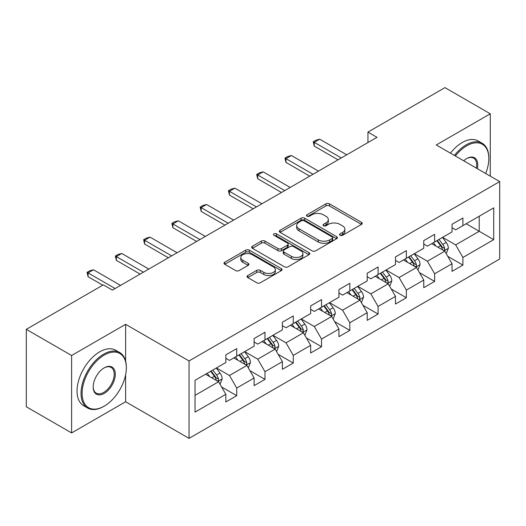 <?xml version="1.0" encoding="UTF-8"?>
<svg xmlns="http://www.w3.org/2000/svg" width="526" height="526" viewBox="0 0 526 526"><rect width="100%" height="100%" fill="white"/><g stroke="black" fill="none" stroke-linecap="round" stroke-linejoin="round"><path stroke-width="0.79" d="M340.079 235.3A1.762 1.019 0 0 0 342.571 235.3L361.474 224.385A2.518 1.453 0 0 0 362.21 223.359A2.518 1.453 0 0 0 361.474 222.334L329.447 203.845A2.518 1.453 0 0 0 325.89 203.845L306.987 214.759A1.762 1.019 0 0 0 306.474 215.476A1.762 1.019 0 0 0 306.987 216.199A1.762 1.019 0 0 0 309.479 216.199L311.925 214.786A8.048 4.649 0 0 1 323.312 214.786L325.982 216.324A8.048 4.649 0 0 1 328.336 219.612A8.048 4.649 0 0 1 325.982 222.899L323.536 224.313A1.762 1.019 0 0 0 323.017 225.029A1.762 1.019 0 0 0 323.536 225.746A1.762 1.019 0 0 0 326.021 225.746L328.467 224.339A8.048 4.649 0 0 1 339.855 224.339L342.525 225.878A8.048 4.649 0 0 1 344.885 229.165A8.048 4.649 0 0 1 342.525 232.453L340.079 233.86A1.762 1.019 0 0 0 339.559 234.583A1.762 1.019 0 0 0 340.079 235.3L340.079 233.86M247.792 275.539A2.518 1.453 0 0 0 247.056 276.564A2.518 1.453 0 0 0 247.792 277.59L256.773 282.778A2.518 1.453 0 0 0 260.337 282.778L281.325 270.66A2.518 1.453 0 0 0 282.061 269.634A2.518 1.453 0 0 0 281.325 268.602L249.304 250.12A2.518 1.453 0 0 0 245.747 250.12L224.753 262.237A2.518 1.453 0 0 0 224.017 263.263A2.518 1.453 0 0 0 224.753 264.289L235.609 270.555A2.518 1.453 0 0 0 239.166 270.555L248.147 265.367A2.518 1.453 0 0 0 248.883 264.341A2.518 1.453 0 0 0 248.147 263.316L242.769 260.206A6.733 3.886 0 0 1 240.796 257.457A6.733 3.886 0 0 1 244.952 253.867A6.733 3.886 0 0 1 252.283 254.715L273.369 266.886A6.733 3.886 0 0 1 275.335 269.634A6.733 3.886 0 0 1 271.179 273.224A6.733 3.886 0 0 1 263.848 272.376L260.337 270.351A2.518 1.453 0 0 0 256.773 270.351L247.792 275.539L247.792 277.59M125.622 324.318L71.608 355.497L26.3 329.342L26.3 406.776L71.608 432.931L125.622 401.752L189.051 438.375L189.051 360.941L125.622 324.318L125.622 361.073M490.278 176.151L490.278 113.787L436.264 144.966L499.7 181.588L189.051 360.941M490.278 113.787L444.963 87.625L367.937 132.098L367.937 142.559M26.3 329.342L103.326 284.868L112.386 290.102L376.997 137.332L367.937 132.098M312.102 250.836A2.518 1.453 0 0 0 315.659 250.836L336.653 238.719A2.518 1.453 0 0 0 337.39 237.686A2.518 1.453 0 0 0 336.653 236.661L304.633 218.172A2.518 1.453 0 0 0 301.076 218.172L280.082 230.296A2.518 1.453 0 0 0 279.345 231.322A2.518 1.453 0 0 0 280.082 232.347L312.102 250.836M274.651 235.681A1.762 1.019 0 0 1 276.433 235.931L276.433 233.84L308.992 252.631A2.518 1.453 0 0 1 309.729 253.657A2.518 1.453 0 0 1 308.992 254.689L287.998 266.807A2.518 1.453 0 0 1 284.441 266.807L252.421 248.318L252.421 246.267A2.518 1.453 0 0 0 251.684 247.292A2.518 1.453 0 0 0 252.421 248.318M252.421 246.267L261.402 241.079A2.518 1.453 0 0 1 264.959 241.079L277.945 248.574A2.518 1.453 0 0 0 281.502 248.574L287.466 245.136A2.518 1.453 0 0 0 288.202 244.11A2.518 1.453 0 0 0 287.466 243.078L273.941 235.273A1.762 1.019 0 0 1 273.428 234.557A1.762 1.019 0 0 1 274.513 233.616A1.762 1.019 0 0 1 276.433 233.84M189.051 438.375L499.7 259.022L499.7 181.588M221.584 386.945L236.72 395.683L236.72 388.043L254.117 377.997L254.117 385.637L264.992 379.358L264.992 371.718L282.39 361.671L282.39 369.311L293.265 363.032L293.265 355.398L310.669 345.352L310.669 352.992L321.544 346.713L321.544 339.073L338.941 329.026L338.941 336.666L349.816 330.387L349.816 322.747L367.214 312.7L367.214 320.341L378.089 314.061L378.089 306.428L395.486 296.381L395.486 304.021L406.361 297.742L406.361 290.102L423.759 280.056L423.759 287.696L434.634 281.417L434.634 273.776L452.031 263.73L452.031 271.37L462.906 265.091L462.906 257.457L493.717 239.665L493.717 207.855L479.219 216.225L479.219 231.295L493.717 239.665M236.72 395.683L225.845 401.963L225.845 394.322L195.034 412.108L195.034 380.298L225.845 362.513L225.845 354.872L236.72 348.593L236.72 356.233L254.117 346.187L254.117 338.547L264.992 332.268L264.992 339.908L282.39 329.861L282.39 322.228L293.265 315.948L293.265 323.582L310.669 313.542L310.669 305.902L321.544 299.623L321.544 307.263L338.941 297.216L338.941 289.576L349.816 283.297L349.816 290.937L367.214 280.891L367.214 273.257L378.089 266.978L378.089 274.611L395.486 264.571L395.486 256.931L406.361 250.652L406.361 258.292L423.759 248.246L423.759 240.606L434.634 234.326L434.634 241.967L452.031 231.92L452.031 224.286L462.906 218.007L462.906 225.641L493.717 207.855M233.82 357.904L246.872 365.438L229.468 375.485L216.423 367.95M225.845 358.324L229.468 360.415L236.72 356.233M229.468 375.485L236.72 388.043M246.872 365.438L254.117 377.997M262.093 341.584L275.144 349.119L257.747 359.159L244.695 351.631M254.117 341.999L257.747 344.096L264.992 339.908M257.747 359.159L264.992 371.718M275.144 349.119L282.39 361.671M290.365 325.259L303.417 332.794L286.019 342.84L272.968 335.305M282.39 325.679L286.019 327.77L293.265 323.582M286.019 342.84L293.265 355.398M303.417 332.794L310.669 345.352M318.638 308.933L331.689 316.468L314.292 326.514L301.24 318.98M310.669 309.354L314.292 311.445L321.544 307.263M314.292 326.514L321.544 339.073M331.689 316.468L338.941 329.026M346.917 292.614L359.962 300.149L342.564 310.189L329.513 302.66M338.941 293.028L342.564 295.125L349.816 290.937M342.564 310.189L349.816 322.747M359.962 300.149L367.214 312.7M375.189 276.288L388.234 283.823L370.837 293.87L357.785 286.335M367.214 276.709L370.837 278.8L378.089 274.611M370.837 293.87L378.089 306.428M388.234 283.823L395.486 296.381M403.462 259.962L416.513 267.497L399.109 277.544L386.064 270.009M395.486 260.383L399.109 262.474L406.361 258.292M399.109 277.544L406.361 290.102M416.513 267.497L423.759 280.056M431.734 243.643L444.786 251.178L427.388 261.218L414.337 253.69M423.759 244.057L427.388 246.155L434.634 241.967M427.388 261.218L434.634 273.776M444.786 251.178L452.031 263.73M466.167 223.76L479.219 231.295L455.661 244.899L442.609 237.364M452.031 227.738L455.661 229.829L462.906 225.641M455.661 244.899L462.906 257.457M71.608 355.497L71.608 432.931M195.034 395.368L218.599 381.764L205.548 374.229M218.599 381.764L225.845 394.322M447.777 256.353L462.906 265.091M419.498 272.678L434.634 281.417M391.226 289.004L406.361 297.742M362.953 305.33L378.089 314.061M334.681 321.649L349.816 330.387M306.408 337.975L321.544 346.713M278.136 354.3L293.265 363.032M249.863 370.62L264.992 379.358M125.622 401.752L125.622 374.749M340.782 235.549L342.525 234.543A8.048 4.649 0 0 0 344.885 231.256L344.885 229.165M328.336 219.612L328.336 221.702A8.048 4.649 0 0 1 325.982 224.99L324.24 225.996M361.434 224.405L329.447 205.936A2.518 1.453 0 0 0 325.89 205.936L307.69 216.442M336.62 238.738L304.633 220.269A2.518 1.453 0 0 0 301.076 220.269L280.115 232.367M332.208 238.41A1.762 1.019 0 0 0 332.721 237.686A1.762 1.019 0 0 0 332.208 236.97L304.1 220.742A1.762 1.019 0 0 0 301.608 220.742L299.031 222.228A8.048 4.649 0 0 0 296.671 225.516A8.048 4.649 0 0 0 299.031 228.803L318.243 239.895A8.048 4.649 0 0 0 329.624 239.895L332.208 238.41L332.208 240.5A1.762 1.019 0 0 0 332.721 239.784L332.721 237.686M296.671 225.516L296.671 227.613A8.048 4.649 0 0 0 299.031 230.894L299.031 228.803M332.208 240.5L329.624 241.993A8.048 4.649 0 0 1 318.243 241.993L299.031 230.894M252.454 248.338L261.402 243.17L261.402 241.079M288.202 244.11L288.202 246.201A2.518 1.453 0 0 1 287.466 247.227L281.502 250.672A2.518 1.453 0 0 1 277.945 250.672L264.959 243.17A2.518 1.453 0 0 0 261.402 243.17M276.433 235.931L308.959 254.709M291.424 256.359A6.733 3.886 0 0 0 298.755 257.201A6.733 3.886 0 0 0 302.91 253.611A6.733 3.886 0 0 0 300.938 250.863L293.515 246.576A2.518 1.453 0 0 0 289.957 246.576L283.994 250.014A2.518 1.453 0 0 0 283.258 251.04A2.518 1.453 0 0 0 283.994 252.066L291.424 256.359L291.424 258.45A6.733 3.886 0 0 0 298.755 259.292A6.733 3.886 0 0 0 302.91 255.702L302.91 253.611M283.258 251.04L283.258 253.131A2.518 1.453 0 0 0 283.994 254.163L283.994 252.066M291.424 258.45L283.994 254.163M275.335 269.634L275.335 271.725A6.733 3.886 0 0 1 271.179 275.315A6.733 3.886 0 0 1 263.848 274.473L260.337 272.442A2.518 1.453 0 0 0 256.773 272.442L247.825 277.61M240.796 257.457L240.796 259.555A6.733 3.886 0 0 0 242.769 262.303L242.769 260.206M248.114 265.387L242.769 262.303M281.292 270.68L249.304 252.21A2.518 1.453 0 0 0 245.747 252.21L224.786 264.308M446.219 253.657L448.369 248.226A6.792 3.919 -120 0 0 446.206 242.44L442.465 237.45M435.942 246.069L433.404 242.677M443.734 250.567L444.555 249.699L444.707 248.515A6.792 3.919 -120 0 0 442.76 244.432L439.019 239.435M437.316 240.415L441.465 245.958A3.458 1.999 60 0 1 442.096 247.01L444.707 248.515M436.843 240.691L440.584 245.688A6.792 3.919 60 0 1 442.53 249.771M341.295 157.945L314.252 142.329L314.252 146.096L313.259 141.757L315.975 140.186L319.69 139.193L346.733 154.802M338.034 159.825L314.252 146.096M319.69 139.193L314.252 142.329L313.259 141.757M485.682 173.501A31.271 18.055 120 0 0 488.825 158.569A31.271 18.055 120 0 0 466.713 145.807A31.271 18.055 120 0 0 455.358 155.992M454.418 155.446A32.04 18.495 -60 0 1 466.167 144.86A32.04 18.495 -60 0 1 482.191 143.276A32.04 18.495 -60 0 1 488.825 157.945L488.825 158.569M463.695 160.805A15.635 9.027 -60 0 1 466.713 158.569L466.713 158.569A15.635 9.027 -60 0 1 477.352 168.688M450.427 153.145A32.04 18.495 -60 0 1 462.183 142.559A32.04 18.495 -60 0 1 478.2 140.975L482.191 143.276M476.359 168.116A14.866 8.58 120 0 0 473.604 158.148A14.866 8.58 120 0 0 466.437 158.734M103.688 406.46L104.233 406.144A31.271 18.055 120 0 0 126.345 367.845A31.271 18.055 120 0 0 104.233 355.083A31.271 18.055 120 0 0 82.122 393.382A31.271 18.055 120 0 0 104.233 406.144L103.688 406.46A32.04 18.495 -60 0 1 87.671 408.044A32.04 18.495 -60 0 1 82.76 382.376A32.04 18.495 -60 0 1 103.688 354.143A32.04 18.495 -60 0 1 119.711 352.552A32.04 18.495 -60 0 1 126.345 367.22L126.345 367.845M104.233 393.382A15.635 9.027 -60 0 1 93.181 386.998A15.635 9.027 -60 0 1 104.233 367.845L104.233 367.845A15.635 9.027 -60 0 1 115.286 374.229A15.635 9.027 -60 0 1 104.233 393.382M93.181 386.676A14.866 8.58 120 0 0 96.258 393.172A14.866 8.58 120 0 0 103.688 392.435A14.866 8.58 120 0 0 113.399 379.338A14.866 8.58 120 0 0 111.124 367.424A14.866 8.58 120 0 0 103.957 368.009M87.671 408.044L83.68 405.743A32.04 18.495 -60 0 1 78.775 380.068A32.04 18.495 -60 0 1 99.703 351.835A32.04 18.495 -60 0 1 115.72 350.25L119.711 352.552M417.94 269.983L420.096 264.545A6.792 3.919 -120 0 0 417.933 258.766L414.192 253.769M407.67 262.395L405.125 259.002M415.461 266.892L416.283 266.024L416.434 264.841A6.792 3.919 -120 0 0 414.488 260.751L410.747 255.761M409.044 256.741L413.193 262.283A3.458 1.999 60 0 1 413.824 263.335L416.434 264.841M408.57 257.017L412.312 262.007A6.792 3.919 60 0 1 414.258 266.097M389.667 286.302L391.824 280.871A6.792 3.919 -120 0 0 389.654 275.085L385.92 270.094M379.397 278.721L376.853 275.328M387.189 283.218L388.01 282.344L388.155 281.16A6.792 3.919 -120 0 0 386.215 277.077L382.474 272.08M380.771 273.066L384.92 278.602A3.458 1.999 60 0 1 385.551 279.654L388.155 281.16M380.298 273.336L384.039 278.333A6.792 3.919 60 0 1 385.985 282.416M313.023 174.264L285.98 158.655L285.98 162.422L284.987 158.076L287.702 156.511L291.417 155.518L318.46 171.128M309.761 176.151L285.98 162.422M291.417 155.518L285.98 158.655L284.987 158.076M284.75 190.59L257.707 174.98L257.707 178.748L256.708 174.402L259.43 172.83L263.145 171.838L290.188 187.453M281.489 192.477L257.707 178.748M263.145 171.838L257.707 174.98L256.708 174.402M361.395 302.628L363.551 297.197A6.792 3.919 -120 0 0 361.382 291.411L357.641 286.42M351.125 295.04L348.58 291.647M358.91 299.537L359.738 298.669L359.883 297.486A6.792 3.919 -120 0 0 357.943 293.403L354.202 288.406M352.499 289.385L356.648 294.928A3.458 1.999 60 0 1 357.279 295.98L359.883 297.486M352.025 289.662L355.767 294.659A6.792 3.919 60 0 1 357.713 298.742M333.122 318.953L335.279 313.522A6.792 3.919 -120 0 0 333.109 307.736L329.368 302.739M322.846 311.366L320.308 307.973M330.637 315.863L331.465 314.995L331.61 313.812A6.792 3.919 -120 0 0 329.664 309.722L325.929 304.732M324.226 305.711L328.375 311.254A3.458 1.999 60 0 1 329 312.306L331.61 313.812M323.753 305.987L327.494 310.978A6.792 3.919 60 0 1 329.434 315.067M304.85 335.272L307.006 329.841A6.792 3.919 -120 0 0 304.837 324.062L301.096 319.065M294.573 327.691L292.035 324.299M302.365 332.189L303.186 331.314L303.338 330.131A6.792 3.919 -120 0 0 301.391 326.048L297.65 321.051M295.954 322.037L300.103 327.573A3.458 1.999 60 0 1 300.727 328.625L303.338 330.131M295.48 322.306L299.222 327.303A6.792 3.919 60 0 1 301.161 331.387M256.478 206.915L229.435 191.3L229.435 195.067L228.435 190.728L231.157 189.156L234.872 188.163L261.915 203.772M253.21 208.796L229.435 195.067M234.872 188.163L229.435 191.3L228.435 190.728M228.199 223.234L201.162 207.625L201.162 211.393L200.163 207.047L202.885 205.482L206.6 204.489L233.636 220.098M224.937 225.121L201.162 211.393M206.6 204.489L201.162 207.625L200.163 207.047M199.926 239.56L172.89 223.951L172.89 227.719L171.89 223.372L174.612 221.801L178.327 220.808L205.364 236.424M196.665 241.447L172.89 227.719M178.327 220.808L172.89 223.951L171.89 223.372M276.577 351.598L278.734 346.167A6.792 3.919 -120 0 0 276.564 340.381L272.823 335.391M266.301 344.011L263.763 340.618M274.092 348.508L274.914 347.64L275.065 346.456A6.792 3.919 -120 0 0 273.119 342.373L269.378 337.376M267.675 338.363L271.83 343.899A3.458 1.999 60 0 1 272.455 344.951L275.065 346.456M267.201 338.632L270.943 343.629A6.792 3.919 60 0 1 272.889 347.712M171.654 255.886L144.611 240.27L144.611 244.038L143.618 239.698L146.333 238.127L150.048 237.134L177.091 252.743M168.392 257.766L144.611 244.038M150.048 237.134L144.611 240.27L143.618 239.698M248.298 367.924L250.455 362.493A6.792 3.919 -120 0 0 248.292 356.707L244.551 351.71M238.028 360.336L235.49 356.944M245.82 364.834L246.641 363.966L246.793 362.782A6.792 3.919 -120 0 0 244.846 358.693L241.105 353.702M239.402 354.682L243.551 360.225A3.458 1.999 60 0 1 244.182 361.277L246.793 362.782M238.929 354.958L242.67 359.948A6.792 3.919 60 0 1 244.616 364.038M143.381 272.205L116.338 256.596L116.338 260.363L115.345 256.017L118.061 254.452L121.776 253.46L148.819 269.069M140.12 274.092L116.338 260.363M121.776 253.46L116.338 256.596L115.345 256.017M220.026 384.243L222.182 378.812A6.792 3.919 -120 0 0 220.019 373.033L216.278 368.036M209.756 376.662L207.211 373.269M217.547 381.159L218.369 380.285L218.52 379.101A6.792 3.919 -120 0 0 216.574 375.018L212.833 370.021M211.13 371.008L215.279 376.544A3.458 1.999 60 0 1 215.91 377.596L218.52 379.101M210.656 371.277L214.398 376.274A6.792 3.919 60 0 1 216.344 380.357M115.109 288.531L88.066 272.922L88.066 276.689L87.073 272.343L89.788 270.772L93.503 269.779L120.546 285.394M102.78 285.184L88.066 276.689M93.503 269.779L88.066 272.922L87.073 272.343M342.525 234.543L342.525 232.453M323.536 225.746L323.536 224.313M325.982 224.99L325.982 222.899M306.987 216.199L306.987 214.759M325.89 205.936L325.89 203.845M329.447 205.936L329.447 203.845M361.474 224.385L361.474 222.334M280.082 232.347L280.082 230.296M301.076 220.269L301.076 218.172M304.633 220.269L304.633 218.172M336.653 238.719L336.653 236.661M318.243 241.993L318.243 239.895M329.624 241.993L329.624 239.895M264.959 243.17L264.959 241.079M277.945 250.672L277.945 248.574M281.502 250.672L281.502 248.574M287.466 247.227L287.466 245.136M308.992 254.689L308.992 252.631M256.773 272.442L256.773 270.351M260.337 272.442L260.337 270.351M263.848 274.473L263.848 272.376M248.147 265.367L248.147 263.316M224.753 264.289L224.753 262.237M245.747 252.21L245.747 250.12M249.304 252.21L249.304 250.12M281.325 270.66L281.325 268.602M444.115 250.79L448.33 248.357M442.76 244.432L446.206 242.44M437.928 247.22L440.584 245.688M415.842 267.109L420.057 264.677M414.488 260.751L417.933 258.766M409.655 263.539L412.312 262.007M387.563 283.435L391.778 281.002M386.215 277.077L389.654 275.085M381.383 279.865L384.039 278.333M359.291 299.761L363.505 297.328M357.943 293.403L361.382 291.411M353.11 296.191L355.767 294.659M331.018 316.08L335.233 313.647M329.664 309.722L333.109 307.736M324.838 312.51L327.494 310.978M302.746 332.406L306.96 329.973M301.391 326.048L304.837 324.062M296.559 328.835L299.222 327.303M274.473 348.731L278.688 346.299M273.119 342.373L276.564 340.381M268.286 345.161L270.943 343.629M246.201 365.051L250.415 362.618M244.846 358.693L248.292 356.707M240.014 361.48L242.67 359.948M217.928 381.376L222.136 378.944M216.574 375.018L220.019 373.033M211.741 377.806L214.398 376.274"/></g></svg>

